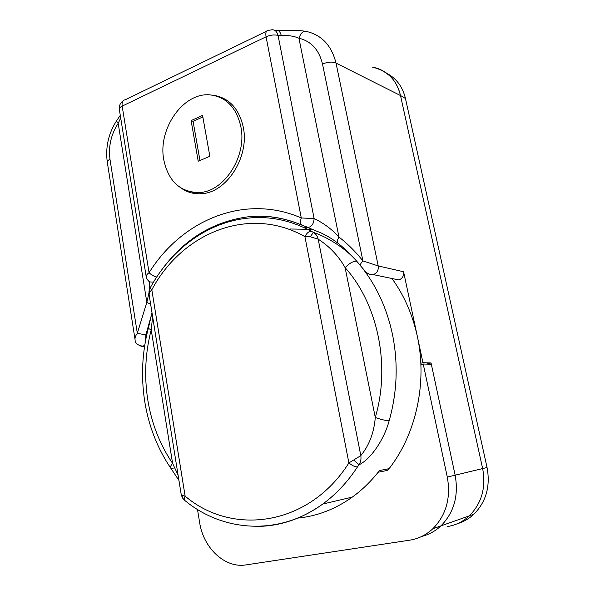 <?xml version="1.0" encoding="UTF-8"?>
<svg xmlns="http://www.w3.org/2000/svg" width="595" height="595" viewBox="0 0 595 595"><rect width="100%" height="100%" fill="white"/><g stroke="black" fill="none" stroke-linecap="round" stroke-linejoin="round"><path stroke-width="0.89" d="M181.482 188.34C187.299 192.326 193.784 194.126 200.946 193.725C226.167 193.316 249.744 157.236 243.273 127.181C238.9 108.253 228.837 97.595 213.07 95.2L211.909 95.103M192.178 192.237L194.84 193.531M372.232 67.086C387.524 70.738 396.947 80.221 400.502 95.535L336.019 63.092L378.227 265.95L403.574 271.744L422.941 362.697L420.829 363.233M387.144 73.527C396.56 78.57 402.666 86.892 405.463 98.495L400.487 95.468L482.642 468.562L487.052 467.506C490.54 486.264 486.13 501.853 473.828 514.281L469.284 515.88C462.999 521.674 455.755 525.229 447.529 526.553C455.755 525.229 462.999 521.674 469.284 515.88L440.947 525.868C435.347 531.104 428.958 534.622 421.766 536.422C428.958 534.622 435.347 531.104 440.947 525.868C454.074 512.466 458.805 495.568 455.138 475.182L482.642 468.562C486.152 487.543 481.705 503.318 469.284 515.88C481.705 503.318 486.152 487.543 482.642 468.562L400.502 95.535M197.495 509.469L199.63 522.514C203.334 547.988 224.94 568.523 246.033 564.893L409.598 540.193C418.382 538.825 426.139 534.994 432.87 528.717L440.947 525.868C454.074 512.466 458.805 495.568 455.138 475.182L431.063 362.957L422.941 362.697M338.257 243.452L337.908 243.177C336.949 241.882 337.298 239.83 338.957 237.026L298.935 38.206C300.929 32.688 303.532 30.464 306.737 31.528C321.858 35.12 331.616 45.644 336.019 63.092C332.493 61.538 327.986 61.835 322.497 63.977C319.039 49.779 311.185 41.189 298.935 38.206C293.64 35.983 287.772 35.142 281.346 35.7L278.043 35.388L314.123 218.566C323.65 223.132 331.928 229.291 338.957 237.026C347.651 243.779 355.632 251.73 362.898 260.878L378.227 265.95C378.688 270.271 377.037 273.157 373.273 274.615L373.266 274.615C369.822 274.756 367.063 273.536 364.995 270.963L360.622 265.906C360.034 264.782 360.793 263.109 362.898 260.878L322.497 63.977M303.517 227.364L308.634 227.662M151.829 313.654L145.849 334.94L145.634 340.147M403.574 271.744C404.02 275.842 402.436 278.572 398.821 279.94L394.135 278.958M431.063 362.957L426.466 364.11M120.688 117.914L118.189 123.351C111.034 134.44 108.297 146.429 109.986 159.319L137.319 333.289L146.831 302.349L148.929 293.104M149.405 289.847L149.248 281.703M281.346 35.7C280.178 31.565 278.43 29.847 276.095 30.538L274.875 30.419M271.826 29.802C274.853 29.557 276.92 31.416 278.043 35.388C274.243 34.51 270.249 34.986 266.069 36.808L122.168 106.126L149.062 272.703C181.72 220.157 244.567 193.219 301.278 217.963L314.123 218.566C313.758 223.72 311.758 226.688 308.121 227.468L301.739 225.051C300.304 223.675 300.148 221.318 301.278 217.963L266.069 36.808C265.392 32.591 266.129 30.457 268.278 30.397L271.826 29.802M144.763 345.145L142.897 346.253C137.408 345.197 134.82 343.144 135.132 340.102C134.656 338.183 135.377 335.915 137.319 333.289L145.849 334.94M134.961 338.994L107.338 162.435C106.951 161.371 107.829 160.33 109.986 159.319M120.279 115.348L117.193 119.892C116.233 120.294 116.568 121.447 118.189 123.351L146.831 302.349L150.624 304.194M153.495 282.134L149.695 281.926C147.173 279.747 146.035 278.148 146.273 277.129C145.857 275.864 146.779 274.392 149.062 272.703C151.465 274.979 154.016 276.422 156.716 277.025M360.689 265.987L360.622 265.906C353.72 257.181 346.149 249.603 337.908 243.177L337.908 243.177C329.756 237.152 326.856 235.88 321.59 233.158L306.849 227.141M302.409 225.371L301.739 225.051C283.845 217.487 265.809 214.765 247.632 216.87C212.103 221.816 183.134 239.934 160.724 271.223M149.695 281.926L148.817 281.338M225.743 99.469L222.828 98.815M152.618 316.607L151.219 329.786C145.292 352.694 144.124 375.943 147.724 399.535C151.472 423.119 159.765 444.398 172.595 463.356C170.713 465.558 170.111 467.164 170.787 468.176L173.175 468.726M356.688 261.235C353.326 261.019 349.466 263.161 345.122 267.668C377.654 303.71 390.811 365.196 375.281 417.467C381.127 419.616 385.761 420.665 389.19 420.62C384.697 437.942 371.763 458.581 359.03 464.807L357.498 466.882C355.118 466.971 352.247 465.654 348.893 462.932L360.815 455.606C369.212 445.395 374.039 432.684 375.281 417.467L345.122 267.668C338.555 255.976 329.578 246.471 318.184 239.168L310.3 236.788L304.908 236.624C248.777 204.858 181.899 233.076 151.822 289.802C150.319 288.434 149.933 287.511 150.654 287.043C171.457 249.312 207.328 222.351 247.289 218.209C269.163 215.784 290.516 220.143 311.349 231.299L313.409 232.385C327.585 237.115 346.29 248.851 356.688 261.235L359.447 264.433M297.56 518.104C316.867 516.296 335.119 509.298 352.307 497.1C362.355 489.834 371.414 480.976 379.491 470.533L389.063 468.681C416.21 434.075 427.426 382.362 417.37 336.525C412.595 314.681 404.131 295.343 391.979 278.512M312.94 229.365L290.085 229.001M389.063 468.681L387.204 470.466L380.86 471.716M152 312.747L148.445 327.748C147.887 328.142 148.817 328.819 151.219 329.786L172.595 463.356L178.091 475.115M185.097 500.693L184.978 500.596C184.153 499.733 184.205 498.246 185.127 496.133L151.822 289.802L149.315 292.509L149.137 294.927L181.118 493.947L181.921 495.278L185.127 496.133C232.236 536.259 308.842 526.367 348.893 462.932L304.908 236.624C306.879 232.883 309.028 231.113 311.349 231.299M310.3 236.788L313.409 232.385C315.833 233.835 317.425 236.096 318.184 239.168L360.815 455.606C361.329 458.998 360.734 462.062 359.03 464.807L353.973 460.218M181.921 495.278L182.613 498.089L184.978 500.596C222.842 531.893 278.735 536.207 322.735 504.054C301.382 519.242 278.839 526.694 255.121 526.404M150.297 287.69L149.286 290.263L149.315 292.509M432.87 528.717C446.198 515.069 451.01 497.859 447.299 477.071L423.224 364.014L431.338 364.252L455.138 475.182L447.299 477.071M423.224 364.014L420.888 364.601M400.487 95.468C396.917 81.262 388.907 72.121 376.464 68.038L372.21 67.079M487.052 467.506L405.463 98.495M473.828 514.281C469.016 518.736 463.55 521.875 457.414 523.697M197.176 193.747L194.007 192.468M163.804 159.921C168.437 181.319 180.151 192.192 198.946 192.542C223.891 192.148 247.237 156.411 240.841 126.646C236.52 107.888 226.561 97.335 210.95 94.992C183.818 91.303 157.541 128.706 163.804 159.921M224.434 99.804L227.744 100.8M209.849 156.306L202.575 115.415L191.099 120.584L198.217 161.208L209.849 156.306M202.843 116.955L193.078 121.343L199.957 160.471M193.078 121.343L191.099 120.584M301.888 225.148C283.993 217.629 265.913 214.869 247.632 216.87M266.471 31.275L125.277 99.767C122.741 100.101 121.707 102.221 122.168 106.126C119.878 107.293 118.948 108.521 119.387 109.807L146.154 276.392M369.302 274.176L373.266 274.615M144.585 346.32L140.926 346.238M362.385 268.062C376.955 286.783 386.973 308.85 392.447 334.271C398.308 363.3 397.222 392.083 389.19 420.62M357.498 466.882C347.636 481.92 336.056 494.311 322.735 504.054L352.307 497.1M304.804 31.185C292.8 29.564 289.557 30.754 278.259 30.628M107.241 161.803C105.36 147.099 108.498 133.392 116.65 120.681M123.039 100.882C120.331 102.89 119.074 105.598 119.275 108.997M398.821 279.94L373.273 274.615M149.709 281.933L149.077 281.539M144.659 401C148.564 425.685 157.236 448.028 170.683 468.034M144.63 400.792C140.933 376.248 142.168 352.047 148.334 328.18M178.946 480.418L170.787 468.176M182.39 497.747L181.222 494.616M148.966 293.737L149.003 291.587M387.204 470.466L378.152 472.244M202.657 193.568L198.946 192.542"/></g></svg>

